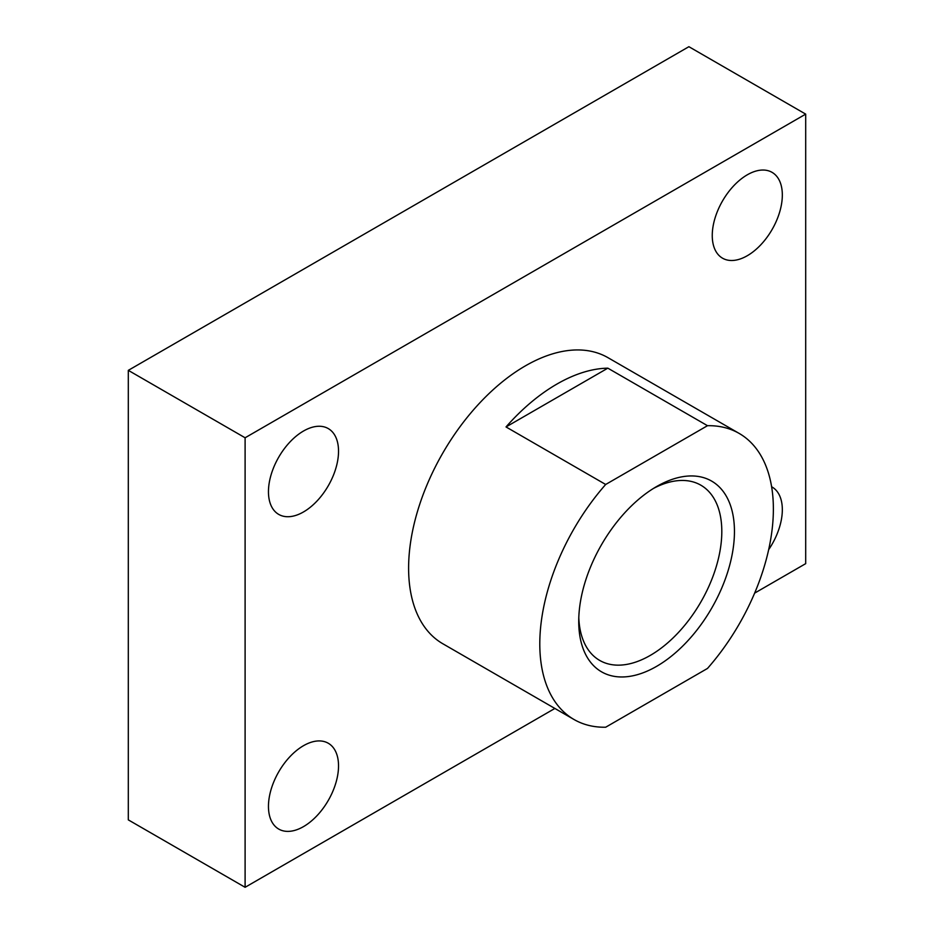 <?xml version="1.0" encoding="UTF-8"?>
<svg xmlns="http://www.w3.org/2000/svg" width="934" height="934" viewBox="0 0 934 934"><rect width="100%" height="100%" fill="white"/><g stroke="black" fill="none" stroke-linecap="round" stroke-linejoin="round"><path stroke-width="1.4" d="M653.356 488.494A101.164 58.41 -60 0 1 700.85 485.19A101.164 58.41 -60 0 1 721.807 531.504A101.164 58.41 -60 0 1 677.64 633.322A101.164 58.41 -60 0 1 599.686 660.42A101.164 58.41 -60 0 1 578.8 617.643M734.451 531.504A110.107 63.57 -60 0 1 656.59 666.362A110.107 63.57 -60 0 1 578.73 621.414A110.107 63.57 -60 0 1 656.59 486.556A110.107 63.57 -60 0 1 734.451 531.504M574.001 719.495A165.166 95.361 -60 0 0 605.676 727.224L707.493 668.44A165.166 95.361 -60 0 0 773.375 509.03A165.166 95.361 -60 0 0 739.168 433.423L607.976 357.675A165.166 95.361 -60 0 0 442.809 453.037A165.166 95.361 -60 0 0 442.809 643.748L574.001 719.495A165.166 95.361 -60 0 1 605.676 484.477L506.018 426.943A165.166 95.361 -60 0 1 607.836 368.159L707.493 425.694L605.676 484.477M607.836 368.159L506.018 426.943M707.493 425.694A165.166 95.361 -60 0 1 739.168 433.423M782.33 195.043A49.549 28.604 -60 0 1 760.696 244.906A49.549 28.604 -60 0 1 722.519 258.181A49.549 28.604 -60 0 1 722.519 200.962A49.549 28.604 -60 0 1 772.068 172.358A49.549 28.604 -60 0 1 782.33 195.043M771.624 486.777A49.549 28.604 -60 0 1 772.068 487.023A49.549 28.604 -60 0 1 782.33 509.707A49.549 28.604 -60 0 1 768.67 549.647M338.528 451.262A49.549 28.604 -60 0 1 316.906 501.126A49.549 28.604 -60 0 1 278.717 514.4A49.549 28.604 -60 0 1 278.717 457.193A49.549 28.604 -60 0 1 328.266 428.578A49.549 28.604 -60 0 1 338.528 451.262M338.528 765.927A49.549 28.604 -60 0 1 316.906 815.791A49.549 28.604 -60 0 1 278.717 829.065A49.549 28.604 -60 0 1 278.717 771.858A49.549 28.604 -60 0 1 328.266 743.242A49.549 28.604 -60 0 1 338.528 765.927M245.105 887.3L128.308 819.877L128.308 370.354L688.895 46.7L805.692 114.123L245.105 437.777L245.105 887.3L554.878 708.451M754.637 593.125L805.692 563.646L805.692 114.123M128.308 370.354L245.105 437.777"/></g></svg>
